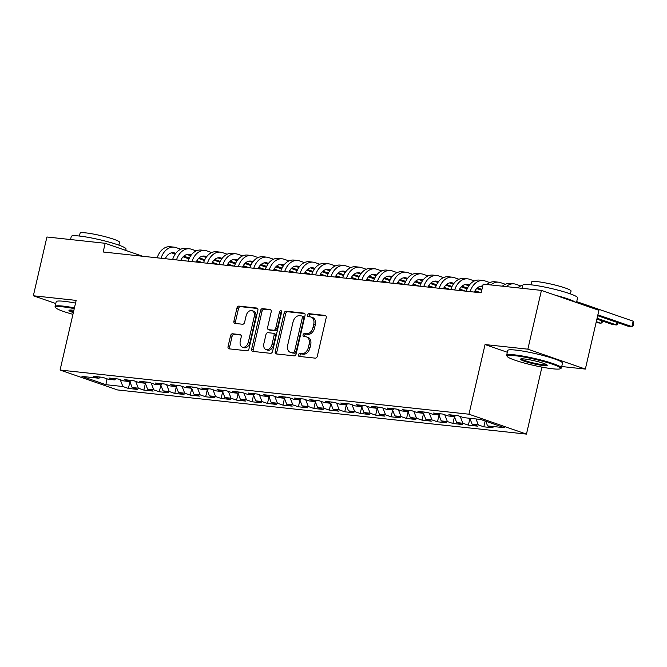<?xml version="1.0" encoding="UTF-8"?>
<svg xmlns="http://www.w3.org/2000/svg" width="667" height="667" viewBox="0 0 667 667"><rect width="100%" height="100%" fill="white"/><g stroke="black" fill="none" stroke-linecap="round" stroke-linejoin="round"><path stroke-width="1" d="M298.483 354.802A1.542 1.051 -70.9 0 0 299.033 356.378A1.542 1.051 -70.9 0 0 299.2 356.42L315.316 358.154A2.209 1.509 -70.9 0 0 317.325 356.186L326.205 317.725A2.209 1.509 -70.9 0 0 325.404 315.474A2.209 1.509 -70.9 0 0 325.179 315.424L309.063 313.682A1.542 1.051 -70.9 0 0 307.654 315.066A1.542 1.051 -70.9 0 0 308.212 316.642A1.542 1.051 -70.9 0 0 308.371 316.675L310.455 316.9A7.062 4.819 -70.9 0 1 311.189 317.067A7.062 4.819 -70.9 0 1 313.732 324.262L312.99 327.472A7.062 4.819 -70.9 0 1 306.562 333.783L304.477 333.558A1.542 1.051 -70.9 0 0 303.068 334.934A1.542 1.051 -70.9 0 0 303.627 336.51A1.542 1.051 -70.9 0 0 303.785 336.543L305.87 336.768A7.062 4.819 -70.9 0 1 306.603 336.935A7.062 4.819 -70.9 0 1 309.146 344.13L308.404 347.34A7.062 4.819 -70.9 0 1 301.976 353.652L299.883 353.427A1.542 1.051 -70.9 0 0 298.483 354.802M306.603 336.935L308.154 337.477A7.062 4.819 -70.9 0 1 310.697 344.672L309.955 347.874A7.062 4.819 -70.9 0 1 303.527 354.185L301.442 353.96A1.542 1.051 -70.9 0 0 300.033 355.344A1.542 1.051 -70.9 0 0 300.142 356.52M325.938 315.875L310.614 314.224A1.542 1.051 -70.9 0 0 309.205 315.608A1.542 1.051 -70.9 0 0 309.313 316.775M311.189 317.067L312.74 317.6A7.062 4.819 -70.9 0 1 315.283 324.804L314.549 328.006A7.062 4.819 -70.9 0 1 308.112 334.317L306.028 334.092A1.542 1.051 -70.9 0 0 304.619 335.476A1.542 1.051 -70.9 0 0 304.727 336.652M232.558 333.783A2.209 1.509 -70.9 0 0 230.549 335.751L228.056 346.54A2.209 1.509 -70.9 0 0 228.848 348.791A2.209 1.509 -70.9 0 0 229.081 348.841L246.982 350.775A2.209 1.509 -70.9 0 0 248.991 348.808L257.871 310.347A2.209 1.509 -70.9 0 0 257.07 308.096A2.209 1.509 -70.9 0 0 256.845 308.046L238.944 306.111A2.209 1.509 -70.9 0 0 236.935 308.087L233.925 321.119A2.209 1.509 -70.9 0 0 234.717 323.37A2.209 1.509 -70.9 0 0 234.951 323.42L242.613 324.245A2.209 1.509 -70.9 0 0 244.622 322.269L246.115 315.808A5.903 4.027 -70.9 0 1 252.101 310.672A5.903 4.027 -70.9 0 1 254.227 316.683L248.382 342.004A5.903 4.027 -70.9 0 1 242.396 347.148A5.903 4.027 -70.9 0 1 240.27 341.129L241.237 336.91A2.209 1.509 -70.9 0 0 240.445 334.659A2.209 1.509 -70.9 0 0 240.22 334.609L232.558 333.783L234.109 334.317A2.209 1.509 -70.9 0 0 232.099 336.293L229.606 347.082A2.209 1.509 -70.9 0 0 229.873 348.933M103.168 251.993L481.157 292.821L483.166 284.117L541.429 290.403L527.855 349.175L485.051 344.556L468.968 414.207L60.072 370.043L76.155 300.392L33.35 295.764L46.915 236.993L105.178 243.288L103.168 251.993M275.229 351.634A2.209 1.509 -70.9 0 0 276.021 353.885A2.209 1.509 -70.9 0 0 276.255 353.935L294.155 355.87A2.209 1.509 -70.9 0 0 296.165 353.902L305.044 315.441A2.209 1.509 -70.9 0 0 304.244 313.19A2.209 1.509 -70.9 0 0 304.019 313.14L286.118 311.206A2.209 1.509 -70.9 0 0 284.109 313.182L275.229 351.634L276.788 352.176A2.209 1.509 -70.9 0 0 277.047 354.027M270.569 353.327L252.668 351.392A2.209 1.509 -70.9 0 1 252.434 351.342A2.209 1.509 -70.9 0 1 251.642 349.091L260.522 310.63A2.209 1.509 -70.9 0 1 262.531 308.663L270.193 309.488A2.209 1.509 -70.9 0 1 270.418 309.538A2.209 1.509 -70.9 0 1 271.219 311.789L267.617 327.389A2.209 1.509 -70.9 0 0 268.409 329.631A2.209 1.509 -70.9 0 0 268.643 329.681L273.72 330.232A2.209 1.509 -70.9 0 0 275.729 328.264L279.481 312.023A1.542 1.051 -70.9 0 1 281.049 310.68A1.542 1.051 -70.9 0 1 281.599 312.256L272.578 351.351A2.209 1.509 -70.9 0 1 270.569 353.327M468.968 414.207L526.463 434.109L117.567 389.945L60.072 370.043M131.316 380.423L129.865 381.574L124.345 379.665L133.617 380.665L139.136 382.575L145.314 383.25L139.795 381.332L149.075 382.341L154.586 384.25L160.772 384.917L155.253 383.008L164.524 384.009L170.043 385.918L176.221 386.585L170.702 384.676L179.982 385.676L185.493 387.585L191.679 388.252L186.16 386.343L195.431 387.344L200.95 389.253L207.129 389.92L201.609 388.011L210.88 389.011L216.4 390.92L222.578 391.587L217.067 389.678L226.338 390.687L231.858 392.596L238.036 393.263L232.516 391.354L241.787 392.354L247.307 394.264L253.485 394.931L247.974 393.021L257.245 394.022L262.765 395.931L268.943 396.598L263.423 394.689L272.695 395.689L278.214 397.599L284.392 398.266L278.881 396.356L288.152 397.357L293.663 399.266L299.85 399.933L294.33 398.024L303.602 399.024L309.121 400.934L315.299 401.609L309.788 399.691L319.059 400.7L324.571 402.61L330.757 403.277L325.238 401.367L334.509 402.368L340.028 404.277L346.206 404.944L340.695 403.035L349.967 404.035L355.478 405.945L361.664 406.612L356.145 404.702L365.416 405.703L370.935 407.612L377.113 408.279L371.602 406.37L380.874 407.37L386.385 409.28L392.571 409.947L387.052 408.037L396.323 409.046L401.842 410.955L408.021 411.622L402.509 409.713L411.781 410.714L417.292 412.623L423.478 413.29L417.959 411.381L427.23 412.381L432.75 414.29L438.928 414.957L433.417 413.048L442.688 414.049L448.199 415.958L454.385 416.625L448.866 414.716L458.137 415.716L463.657 417.625L480.657 419.46L504.586 427.747L487.585 425.913L493.096 427.822L483.825 426.822L478.314 424.912L472.128 424.245L477.647 426.155L468.376 425.154L462.856 423.245L456.678 422.578L462.189 424.487L452.918 423.478L447.407 421.569L441.221 420.902L446.74 422.811L437.469 421.811L431.949 419.902L425.771 419.235L431.291 421.144L422.011 420.143L416.5 418.234L410.313 417.567L415.833 419.476L406.562 418.476L401.042 416.567L394.864 415.9L400.383 417.809L391.104 416.808L385.593 414.899L379.406 414.232L384.926 416.141L375.654 415.141L370.135 413.232L363.957 412.556L369.476 414.474L360.205 413.465L354.686 411.556L348.507 410.889L354.019 412.798L344.747 411.797L339.228 409.888L333.05 409.221L338.569 411.13L329.298 410.13L323.778 408.221L317.6 407.554L323.111 409.463L313.84 408.462L308.321 406.553L302.143 405.886L307.662 407.795L298.391 406.795L292.871 404.886L286.693 404.219L292.204 406.128L282.933 405.119L277.422 403.21L271.236 402.543L276.755 404.452L267.484 403.452L261.964 401.542L255.786 400.875L261.297 402.785L252.026 401.784L246.515 399.875L240.328 399.208L245.848 401.117L236.577 400.117L231.057 398.207L224.879 397.54L230.39 399.45L221.119 398.449L215.608 396.54L209.421 395.873L214.941 397.782L205.669 396.782L200.15 394.872L193.972 394.197L199.483 396.115L190.212 395.106L184.701 393.197L178.514 392.529L184.034 394.439L174.762 393.438L169.243 391.529L163.065 390.862L168.576 392.771L159.305 391.771L153.794 389.862L147.607 389.195L153.127 391.104L143.855 390.103L138.336 388.194L132.158 387.527L129.857 381.574L123.678 380.907L118.167 378.998L108.896 377.997L114.407 379.907L108.229 379.24L102.71 377.33L93.438 376.33L98.958 378.239L100.409 377.08M129.932 381.791L128.398 388.436L137.669 389.436L132.158 387.527M128.398 388.436L122.886 386.526L105.886 384.684L81.958 376.405L98.958 378.239M114.407 379.907L115.858 378.748M122.886 386.526L120.252 379.723M105.886 384.684L107.02 378.823M138.336 388.194L135.701 381.391M147.607 389.195L145.306 383.242L146.765 382.091M153.794 389.862L151.159 383.058M160.772 384.917L162.223 383.758M163.065 390.862L160.755 384.917M169.243 391.529L166.608 384.726M178.514 392.529L176.213 386.585L177.672 385.426M184.701 393.197L182.066 386.401M193.972 394.197L191.662 388.252L193.13 387.093M200.15 394.872L197.515 388.069M207.129 389.92L208.579 388.761M209.421 395.873L207.12 389.92M215.608 396.54L212.973 389.736M224.879 397.54L222.57 391.587L224.037 390.437M231.057 398.207L228.422 391.404M240.328 399.208L238.027 393.263L239.486 392.104M246.515 399.875L243.88 393.071M253.485 394.931L254.944 393.772M255.786 400.875L253.477 394.931M261.964 401.542L259.33 394.739M271.236 402.543L268.934 396.598L270.393 395.439M277.422 403.21L274.787 396.415M286.693 404.219L284.384 398.266L285.851 397.107M292.871 404.886L290.237 398.082M302.143 405.886L299.842 399.933L301.301 398.783M308.321 406.553L305.694 399.75M317.6 407.554L315.291 401.601L316.758 400.45M323.778 408.221L321.144 401.417M333.05 409.221L330.749 403.277L332.208 402.118M339.228 409.888L336.593 403.085M348.507 410.889L346.198 404.944L347.657 403.785M354.686 411.556L352.051 404.761M361.664 406.612L363.115 405.453M363.957 412.556L361.656 406.612M370.135 413.232L367.5 406.428M379.406 414.232L377.105 408.279L378.564 407.12M385.593 414.899L382.958 408.096M394.864 415.9L392.563 409.947L394.022 408.796M401.042 416.567L398.407 409.763M408.021 411.622L409.471 410.463M410.313 417.567L408.012 411.622M416.5 418.234L413.865 411.431M425.771 419.235L423.47 413.29L424.929 412.131M431.949 419.902L429.315 413.098M441.221 420.902L438.919 414.957L440.378 413.798M447.407 421.569L444.772 414.774M456.678 422.578L454.377 416.625L455.836 415.466M462.856 423.245L460.222 416.441M472.128 424.245L469.826 418.292M478.314 424.912L476.005 418.959M142.638 256.261L105.178 243.288M33.35 295.764L55.778 303.527M561.722 366.525L585.351 369.076L527.855 349.175M585.351 369.076L598.916 310.313L541.429 290.403M541.929 367.117L526.463 434.109M487.585 425.913L485.776 421.236M485.051 344.556L507.329 352.268M485.167 421.027L483.825 426.822M469.91 418.509L468.376 425.154M454.452 416.833L452.918 423.478M439.003 415.166L437.469 421.811M423.545 413.498L422.011 420.143M408.096 411.831L406.562 418.476M392.638 410.163L391.104 416.808M377.188 408.496L375.654 415.141M361.739 406.82L360.205 413.465M346.281 405.152L344.747 411.797M330.832 403.485L329.298 410.13M315.374 401.817L313.84 408.462M299.925 400.15L298.391 406.795M284.467 398.474L282.933 405.119M269.018 396.807L267.484 403.452M253.56 395.139L252.026 401.784M238.111 393.472L236.577 400.117M222.653 391.804L221.119 398.449M207.204 390.137L205.669 396.782M191.746 388.461L190.212 395.106M176.296 386.793L174.762 393.438M160.839 385.126L159.305 391.771M145.389 383.458L143.855 390.103M304.777 313.59L287.677 311.747A2.209 1.509 -70.9 0 0 285.659 313.715L276.788 352.176M293.172 352.701A1.542 1.051 -70.9 0 0 294.581 351.317L302.376 317.559A1.542 1.051 -70.9 0 0 301.817 315.991A1.542 1.051 -70.9 0 0 301.659 315.95L299.458 315.716A7.062 4.819 -70.9 0 0 293.03 322.028L287.702 345.097A7.062 4.819 -70.9 0 0 290.245 352.301A7.062 4.819 -70.9 0 0 290.979 352.459L294.731 353.235A1.542 1.051 -70.9 0 0 296.14 351.859L294.581 351.317M303.21 316.492A1.542 1.051 -70.9 0 1 303.377 316.525A1.542 1.051 -70.9 0 1 303.927 318.101L296.14 351.859M290.245 352.301L291.796 352.835A7.062 4.819 -70.9 0 0 292.53 353.001L290.979 352.459M294.731 353.235L292.53 353.001M270.952 309.938L264.082 309.196A2.209 1.509 -70.9 0 0 262.073 311.172L253.193 349.625A2.209 1.509 -70.9 0 0 253.46 351.476M269.751 330.073A2.209 1.509 -70.9 0 0 269.96 330.173A2.209 1.509 -70.9 0 0 270.193 330.223L275.271 330.774A2.209 1.509 -70.9 0 0 277.28 328.798L281.032 312.565L279.481 312.023M281.632 311.497A1.542 1.051 -70.9 0 0 281.032 312.565M263.882 343.572A5.903 4.027 -70.9 0 0 266.008 349.583A5.903 4.027 -70.9 0 0 271.994 344.447L274.054 335.526A2.209 1.509 -70.9 0 0 273.262 333.275A2.209 1.509 -70.9 0 0 273.028 333.225L267.951 332.675A2.209 1.509 -70.9 0 0 265.941 334.651L263.882 343.572M266.008 349.583L267.559 350.125A5.903 4.027 -70.9 0 0 273.545 344.981L271.994 344.447M274.587 333.767A2.209 1.509 -70.9 0 1 274.812 333.817A2.209 1.509 -70.9 0 1 275.604 336.06L273.545 344.981M240.979 335.059L234.109 334.317M242.396 347.148L243.947 347.682A5.903 4.027 -70.9 0 0 249.933 342.546L248.382 342.004M252.101 310.672L253.652 311.206A5.903 4.027 -70.9 0 1 255.778 317.225L249.933 342.546M257.604 308.496L240.495 306.653A2.209 1.509 -70.9 0 0 238.486 308.621L235.476 321.652A2.209 1.509 -70.9 0 0 235.743 323.503M597.674 315.691L628.047 326.205L631.907 326.622L633.166 321.186L576.705 301.634M597.874 314.841L631.907 326.622L633.15 325.563L633.65 323.387L633.166 321.186M522.795 285.268A16.858 12.181 96.2 0 0 517.817 287.852M522.203 287.836A16.858 12.181 96.2 0 0 521.677 288.269M596.89 319.101L612.589 324.537L616.458 324.954L617.05 322.394M597.082 318.251L616.458 324.954L617.692 323.895L617.967 322.72M520.752 285.943L516.016 284.3A16.858 12.181 96.2 0 0 514.057 283.867A16.858 12.181 96.2 0 0 506.22 286.602M514.057 283.867L510.188 283.45A16.858 12.181 96.2 0 0 502.359 286.185M596.098 322.511L601 323.287L601.592 320.727M596.298 321.652L601 323.287L602.243 322.228L602.509 321.044M505.294 284.275L500.558 282.633A16.858 12.181 96.2 0 0 498.599 282.191A16.858 12.181 96.2 0 0 490.77 284.934M498.599 282.191L494.739 281.774A16.858 12.181 96.2 0 0 486.91 284.517M514.907 355.686A27.43 3.102 -167 0 0 507.237 356.461A27.43 3.102 -167 0 0 524.771 363.173A27.43 3.102 -167 0 0 552.826 368.809A27.43 3.102 -167 0 0 560.338 368.726A27.43 3.102 -167 0 0 545.773 362.106A27.43 3.102 -167 0 0 514.907 355.686M507.237 356.461L506.728 355.669A28.106 3.177 13 0 1 506.637 355.278A28.106 3.177 13 0 1 514.599 354.869A28.106 3.177 13 0 1 544.797 361.055A28.106 3.177 13 0 1 561.406 367.917A28.106 3.177 13 0 1 561.139 368.226L560.338 368.726M524.387 358.971A13.715 1.551 13 0 1 538.419 361.789A13.715 1.551 13 0 1 547.182 365.141A13.715 1.551 13 0 1 543.347 365.533A13.715 1.551 13 0 1 527.914 362.323A13.715 1.551 13 0 1 520.627 359.013A13.715 1.551 13 0 1 524.387 358.971M521.352 358.838A13.04 1.476 -167 0 0 529.673 362.031A13.04 1.476 -167 0 0 543.03 364.716A13.04 1.476 -167 0 0 546.606 364.674M522.094 288.319L522.811 285.184A28.106 3.177 13 0 1 530.774 284.784A28.106 3.177 13 0 1 560.98 290.962A28.106 3.177 13 0 1 577.58 297.832L576.496 302.543M530.982 284.809L531.641 281.949A20.235 2.293 13 0 1 537.369 281.657A20.235 2.293 13 0 1 559.113 286.11A20.235 2.293 13 0 1 571.069 291.054L570.41 293.914M506.637 355.278L507.737 350.483A28.106 3.177 13 0 1 515.699 350.083A28.106 3.177 13 0 1 545.898 356.261A28.106 3.177 13 0 1 562.506 363.131L561.406 367.917M555.469 295.264A28.106 3.177 13 0 1 575.513 302.209M74.262 308.604A27.43 3.102 -167 0 0 63.365 306.92A27.43 3.102 -167 0 0 55.686 307.695A27.43 3.102 -167 0 0 72.936 314.324M55.686 307.695L55.186 306.895A28.106 3.177 13 0 1 55.086 306.503A28.106 3.177 13 0 1 63.048 306.103A28.106 3.177 13 0 1 74.429 307.879M73.337 312.615A13.715 1.551 13 0 1 69.085 310.247A13.715 1.551 13 0 1 72.845 310.197A13.715 1.551 13 0 1 73.862 310.322M70.544 239.553L71.269 236.418A28.106 3.177 13 0 1 79.231 236.018A28.106 3.177 13 0 1 109.43 242.196A28.106 3.177 13 0 1 126.038 249.058L125.73 250.4M79.431 236.035L80.09 233.183A20.235 2.293 13 0 1 85.826 232.891A20.235 2.293 13 0 1 107.57 237.344A20.235 2.293 13 0 1 119.526 242.288L118.868 245.139M55.086 306.503L56.195 301.717A28.106 3.177 13 0 1 64.157 301.317A28.106 3.177 13 0 1 75.529 303.085M69.802 310.072A13.04 1.476 -167 0 0 73.512 311.856M474.387 292.088A11.239 8.121 -83.8 0 1 482.541 286.118A11.239 8.121 -83.8 0 1 482.7 286.135M480.64 286.218L482.533 286.868M489.845 282.608L485.109 280.965A16.858 12.181 96.2 0 0 483.15 280.524A16.858 12.181 96.2 0 0 470.127 291.629M483.15 280.524L479.281 280.107A16.858 12.181 96.2 0 0 466.258 291.212M458.938 290.42A11.239 8.121 -83.8 0 1 467.092 284.442A11.239 8.121 -83.8 0 1 468.401 284.742L469.376 285.076M465.182 284.551L468.843 285.81M476.705 288.536L481.741 290.278M477.414 287.861L481.941 289.428M474.395 280.94L469.651 279.298A16.858 12.181 96.2 0 0 467.692 278.856A16.858 12.181 96.2 0 0 454.669 289.962M467.692 278.856L463.832 278.439A16.858 12.181 96.2 0 0 450.809 289.545M443.48 288.753A11.239 8.121 -83.8 0 1 451.634 282.775A11.239 8.121 -83.8 0 1 452.943 283.066L453.919 283.408M449.733 282.875L453.385 284.142M461.247 286.868L467.125 288.903M474.654 291.504L477.222 292.396M461.964 286.193L467.5 288.111M475.071 290.729L481.082 292.813M458.938 279.265L454.202 277.63A16.858 12.181 96.2 0 0 452.243 277.189A16.858 12.181 96.2 0 0 439.219 288.294M452.243 277.189L448.382 276.772A16.858 12.181 96.2 0 0 435.351 287.877M428.031 287.085A11.239 8.121 -83.8 0 1 436.185 281.107A11.239 8.121 -83.8 0 1 437.494 281.399L438.469 281.741M434.284 281.207L437.936 282.475M445.798 285.193L451.676 287.235M459.204 289.837L461.772 290.729M446.506 284.526L452.043 286.443M459.613 289.061L465.633 291.145M443.488 277.597L438.744 275.963A16.858 12.181 96.2 0 0 436.785 275.521A16.858 12.181 96.2 0 0 423.762 286.618M436.785 275.521L432.925 275.104A16.858 12.181 96.2 0 0 419.902 286.201M412.573 285.409A11.239 8.121 -83.8 0 1 420.735 279.44A11.239 8.121 -83.8 0 1 422.036 279.731L423.011 280.073M418.826 279.54L422.478 280.807M430.34 283.525L436.218 285.559M443.747 288.169L446.315 289.061M431.057 282.858L436.593 284.767M444.164 287.394L450.175 289.478M428.031 275.93L423.295 274.287A16.858 12.181 96.2 0 0 421.336 273.854A16.858 12.181 96.2 0 0 408.312 284.951M421.336 273.854L417.475 273.437A16.858 12.181 96.2 0 0 404.444 284.534M397.123 283.742A11.239 8.121 -83.8 0 1 405.278 277.772A11.239 8.121 -83.8 0 1 406.587 278.064L407.562 278.397M403.377 277.872L407.028 279.139M414.891 281.858L420.769 283.892M428.297 286.502L430.865 287.385M415.599 281.182L421.135 283.1M428.706 285.726L434.726 287.802M412.581 274.262L407.837 272.62A16.858 12.181 96.2 0 0 405.878 272.178A16.858 12.181 96.2 0 0 392.855 283.283M405.878 272.178L402.018 271.761A16.858 12.181 96.2 0 0 388.994 282.866M381.666 282.074A11.239 8.121 -83.8 0 1 389.828 276.096A11.239 8.121 -83.8 0 1 391.129 276.396L392.104 276.73M387.919 276.205L391.571 277.464M399.433 280.19L405.311 282.224M412.84 284.834L415.408 285.718M400.15 279.515L405.686 281.432M413.257 284.05L419.268 286.135M397.123 272.595L392.388 270.952A16.858 12.181 96.2 0 0 390.428 270.51A16.858 12.181 96.2 0 0 377.405 281.616M390.428 270.51L386.568 270.093A16.858 12.181 96.2 0 0 373.537 281.199M366.216 280.407A11.239 8.121 -83.8 0 1 374.37 274.429A11.239 8.121 -83.8 0 1 375.679 274.721L376.655 275.062M372.469 274.537L376.121 275.796M383.984 278.523L389.862 280.557M397.39 283.158L399.958 284.05M384.692 277.847L390.228 279.765M397.807 282.383L403.818 284.467M381.674 270.927L376.93 269.285A16.858 12.181 96.2 0 0 374.971 268.843A16.858 12.181 96.2 0 0 361.948 279.948M374.971 268.843L371.11 268.426A16.858 12.181 96.2 0 0 358.087 279.531M350.759 278.739A11.239 8.121 -83.8 0 1 358.921 272.761A11.239 8.121 -83.8 0 1 360.222 273.053L361.197 273.395M357.012 272.861L360.664 274.129M368.526 276.855L374.404 278.889M381.941 281.491L384.5 282.383M369.243 276.18L374.779 278.097M382.349 280.715L388.369 282.8M366.216 269.251L361.481 267.617A16.858 12.181 96.2 0 0 359.521 267.175A16.858 12.181 96.2 0 0 346.498 278.272M359.521 267.175L355.661 266.758A16.858 12.181 96.2 0 0 342.63 277.856M335.309 277.072A11.239 8.121 -83.8 0 1 343.463 271.094A11.239 8.121 -83.8 0 1 344.772 271.386L345.748 271.727M341.562 271.194L345.214 272.461M353.076 275.179L358.954 277.214M366.483 279.823L369.051 280.715M353.793 274.512L359.321 276.421M366.9 279.048L372.911 281.132M350.767 267.584L346.023 265.941A16.858 12.181 96.2 0 0 344.072 265.508A16.858 12.181 96.2 0 0 331.04 276.605M344.072 265.508L340.203 265.091A16.858 12.181 96.2 0 0 327.18 276.188M319.852 275.396A11.239 8.121 -83.8 0 1 328.014 269.426A11.239 8.121 -83.8 0 1 329.315 269.718L330.29 270.052M326.105 269.526L329.756 270.794M337.619 273.512L343.497 275.546M351.034 278.156L353.593 279.039M338.336 272.836L343.872 274.754M351.442 277.38L357.462 279.456M335.309 265.916L330.574 264.274A16.858 12.181 96.2 0 0 328.614 263.832A16.858 12.181 96.2 0 0 315.591 274.937M328.614 263.832L324.754 263.415A16.858 12.181 96.2 0 0 311.731 274.521M304.402 273.728A11.239 8.121 -83.8 0 1 312.556 267.759A11.239 8.121 -83.8 0 1 313.865 268.051L314.841 268.384M310.655 267.859L314.307 269.126M322.169 271.844L328.047 273.879M335.576 276.488L338.144 277.372M322.886 271.169L328.414 273.086M335.993 275.713L342.004 277.789M319.86 264.249L315.116 262.606A16.858 12.181 96.2 0 0 313.165 262.164A16.858 12.181 96.2 0 0 300.133 273.27M313.165 262.164L309.296 261.747A16.858 12.181 96.2 0 0 296.273 272.853M288.953 272.061A11.239 8.121 -83.8 0 1 297.107 266.083A11.239 8.121 -83.8 0 1 298.407 266.383L299.383 266.717M295.198 266.191L298.849 267.45M306.712 270.177L312.59 272.211M320.127 274.821L322.686 275.704M307.429 269.501L312.965 271.419M320.535 274.037L326.555 276.121M304.402 262.581L299.666 260.939A16.858 12.181 96.2 0 0 297.707 260.497A16.858 12.181 96.2 0 0 284.684 271.602M297.707 260.497L293.847 260.08A16.858 12.181 96.2 0 0 280.824 271.186M273.495 270.393A11.239 8.121 -83.8 0 1 281.649 264.415A11.239 8.121 -83.8 0 1 282.958 264.707L283.934 265.049M279.748 264.516L283.4 265.783M291.262 268.509L297.14 270.544M304.669 273.145L307.237 274.037M291.979 267.834L297.507 269.751M305.086 272.369L311.097 274.454M288.953 260.905L284.209 259.271A16.858 12.181 96.2 0 0 282.258 258.829A16.858 12.181 96.2 0 0 269.226 269.935M282.258 258.829L278.389 258.412A16.858 12.181 96.2 0 0 265.366 269.518M258.046 268.726A11.239 8.121 -83.8 0 1 266.2 262.748A11.239 8.121 -83.8 0 1 267.5 263.04L268.476 263.382M264.29 262.848L267.942 264.115M275.805 266.833L281.682 268.876M289.22 271.477L291.779 272.369M276.522 266.166L282.058 268.084M289.628 270.702L295.648 272.786M273.495 259.238L268.759 257.604A16.858 12.181 96.2 0 0 266.8 257.162A16.858 12.181 96.2 0 0 253.777 268.259M266.8 257.162L262.94 256.745A16.858 12.181 96.2 0 0 249.917 267.842M242.588 267.05A11.239 8.121 -83.8 0 1 250.742 261.08A11.239 8.121 -83.8 0 1 252.051 261.372L253.026 261.714M248.841 261.181L252.493 262.448M260.355 265.166L266.233 267.2M273.762 269.81L276.33 270.702M261.072 264.499L266.6 266.408M274.179 269.034L280.19 271.119M258.046 257.57L253.31 255.928A16.858 12.181 96.2 0 0 251.351 255.494A16.858 12.181 96.2 0 0 238.327 266.592M251.351 255.494L247.482 255.077A16.858 12.181 96.2 0 0 234.459 266.175M227.139 265.383A11.239 8.121 -83.8 0 1 235.293 259.413A11.239 8.121 -83.8 0 1 236.593 259.705L237.569 260.038M233.383 259.513L237.035 260.78M244.897 263.498L250.775 265.533M258.312 268.142L260.872 269.026M245.614 262.823L251.151 264.741M258.721 267.367L264.741 269.443M242.588 255.903L237.852 254.26A16.858 12.181 96.2 0 0 235.893 253.819A16.858 12.181 96.2 0 0 222.87 264.924M235.893 253.819L232.033 253.402A16.858 12.181 96.2 0 0 219.009 264.507M211.681 263.715A11.239 8.121 -83.8 0 1 219.835 257.737A11.239 8.121 -83.8 0 1 221.144 258.037L222.119 258.371M217.934 257.846L221.586 259.104M229.448 261.831L235.326 263.865M242.855 266.475L245.423 267.359M230.165 261.156L235.701 263.073M243.272 265.691L249.283 267.775M227.139 254.235L222.403 252.593A16.858 12.181 96.2 0 0 220.443 252.151A16.858 12.181 96.2 0 0 207.42 263.257M220.443 252.151L216.575 251.734A16.858 12.181 96.2 0 0 203.552 262.84M196.231 262.048A11.239 8.121 -83.8 0 1 204.385 256.07A11.239 8.121 -83.8 0 1 205.686 256.361L206.662 256.703M202.476 256.178L206.136 257.437M213.99 260.163L219.877 262.198M227.405 264.799L229.965 265.691M214.707 259.488L220.243 261.406M227.814 264.024L233.834 266.108M211.681 252.568L206.945 250.925A16.858 12.181 96.2 0 0 204.986 250.484A16.858 12.181 96.2 0 0 191.963 261.589M204.986 250.484L201.126 250.067A16.858 12.181 96.2 0 0 188.102 261.172M180.774 260.38A11.239 8.121 -83.8 0 1 188.928 254.402A11.239 8.121 -83.8 0 1 190.237 254.694L191.212 255.036M187.027 254.502L190.679 255.769M198.541 258.488L204.419 260.53M211.948 263.132L214.516 264.024M199.258 257.821L204.794 259.738M212.364 262.356L218.376 264.44M196.231 250.892L191.496 249.258A16.858 12.181 96.2 0 0 189.536 248.816A16.858 12.181 96.2 0 0 176.513 259.913M189.536 248.816L185.668 248.399A16.858 12.181 96.2 0 0 172.645 259.496M165.324 258.713A11.239 8.121 -83.8 0 1 173.478 252.735A11.239 8.121 -83.8 0 1 174.779 253.026L175.763 253.368M171.569 252.835L175.229 254.102M183.091 256.82L188.969 258.854M196.498 261.464L199.058 262.356M183.8 256.153L189.336 258.062M196.907 260.689L202.926 262.773M180.774 249.225L176.038 247.582A16.858 12.181 96.2 0 0 174.079 247.149A16.858 12.181 96.2 0 0 161.055 258.246M174.079 247.149L170.218 246.732A16.858 12.181 96.2 0 0 157.195 257.829M303.527 354.185L301.976 353.652M309.955 347.874L308.404 347.34M310.697 344.672L309.146 344.13M306.028 334.092L304.477 333.558M308.112 334.317L306.562 333.783M314.549 328.006L312.99 327.472M315.283 324.804L313.732 324.262M310.614 314.224L309.063 313.682M325.621 315.583L325.179 315.424M301.442 353.96L299.883 353.427M285.659 313.715L284.109 313.182M287.677 311.747L286.118 311.206M304.46 313.29L304.019 313.14M303.927 318.101L302.376 317.559M253.193 349.625L251.642 349.091M262.073 311.172L260.522 310.63M264.082 309.196L262.531 308.663M270.635 309.638L270.193 309.488M270.193 330.223L268.643 329.681M275.271 330.774L273.72 330.232M277.28 328.798L275.729 328.264M275.604 336.06L274.054 335.526M240.654 334.759L240.22 334.609M255.778 317.225L254.227 316.683M235.476 321.652L233.925 321.119M238.486 308.621L236.935 308.087M240.495 306.653L238.944 306.111M257.287 308.196L256.845 308.046M229.606 347.082L228.056 346.54M232.099 336.293L230.549 335.751M482.666 286.276L481.207 286.126M468.401 284.742L465.749 284.45M452.943 283.066L450.3 282.783M437.494 281.399L434.851 281.115M422.036 279.731L419.393 279.448M406.587 278.064L403.944 277.78M391.129 276.396L388.486 276.105M375.679 274.721L373.036 274.437M360.222 273.053L357.579 272.77M344.772 271.386L342.129 271.102M329.315 269.718L326.672 269.435M313.865 268.051L311.222 267.767M298.407 266.383L295.764 266.091M282.958 264.707L280.315 264.424M267.5 263.04L264.857 262.756M252.051 261.372L249.408 261.089M236.593 259.705L233.95 259.421M221.144 258.037L218.501 257.745M205.686 256.361L203.043 256.078M190.237 254.694L187.594 254.41M174.779 253.026L172.136 252.743M303.377 316.525L301.817 315.991M269.96 330.173L268.409 329.631M274.812 333.817L273.262 333.275"/></g></svg>
